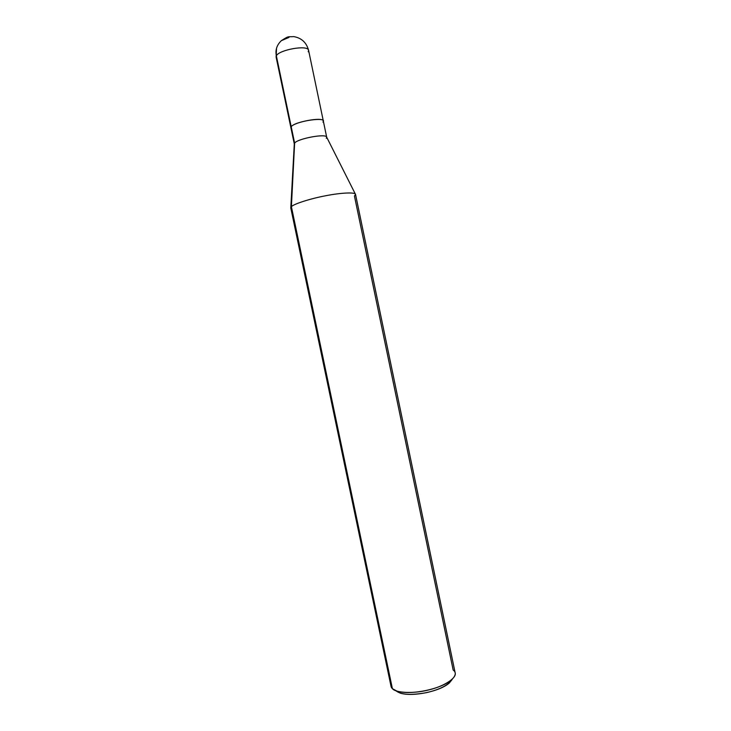 <?xml version="1.0" encoding="UTF-8"?>
<svg xmlns="http://www.w3.org/2000/svg" width="731" height="731" viewBox="0 0 731 731"><rect width="100%" height="100%" fill="white"/><g stroke="black" fill="none" stroke-linecap="round" stroke-linejoin="round"><path stroke-width="1.1" d="M276.528 48.228L276.117 57.073L290.901 127.715L291.203 126.737C294.072 121.967 323.477 116.521 323.321 121.044L323.312 120.944C322.965 116.576 294.026 122.04 291.194 126.737L290.92 127.806L291.203 126.737L276.355 55.812L276.117 57.073L276.355 55.812L291.568 128.492M288.946 37.436L281.371 40.653C276.848 44.947 275.176 50 276.355 55.812C275.176 50 276.848 44.947 281.371 40.653C289.275 35.618 287.292 37.053 293.835 36.623C301.565 38.003 306.481 42.562 308.573 50.293C307.943 44.545 278.922 49.836 276.355 55.812C278.922 49.836 307.943 44.545 308.573 50.293L323.312 120.944M308.235 51.737L308.573 50.293M396.156 690.932C401.081 694.788 411.142 695.373 426.356 692.677C439.989 689.552 448.67 685.002 452.407 679.008L449.474 682.845C440.364 691.307 413.024 697.1 400.241 693.134L396.156 690.932M322.901 122.068C328.484 116.229 294.694 121.163 291.203 126.737L294.62 143.075L294.31 143.989M290.901 127.715L294.301 143.952L294.62 143.075L291.395 206.681L290.783 207.942M290.774 207.924L291.395 206.681L392.392 688.666L391.039 686.345L290.774 207.924M391.35 683.677C390.619 685.669 390.966 687.332 392.392 688.666L396.906 691.097C411.069 695.483 441.625 689.013 451.721 679.647C455.906 675.554 456.391 672.356 453.165 670.053L354.444 196.036L355.531 194.419C355.595 191.979 340.491 192.82 326.172 195.661C310.483 198.53 293.35 204.123 291.395 206.681L294.62 143.075L291.203 126.737C294.036 122.04 322.965 116.576 323.303 120.944L326.693 137.19L355.531 194.419L455.185 672.949C456.774 678.313 443.324 686.5 429.271 689.79C414.011 693.902 395.773 692.997 392.392 688.666L291.395 206.681C293.35 204.132 310.41 198.549 326.09 195.67C340.381 192.838 355.494 191.97 355.531 194.391M326.273 138.269L326.702 137.227C326.428 133.17 297.508 138.671 294.62 143.075C297.49 138.698 326.2 133.197 326.693 137.181M294.301 143.952L290.81 207.513M396.906 691.097L400.241 693.134M451.721 679.647L449.474 682.845"/></g></svg>
